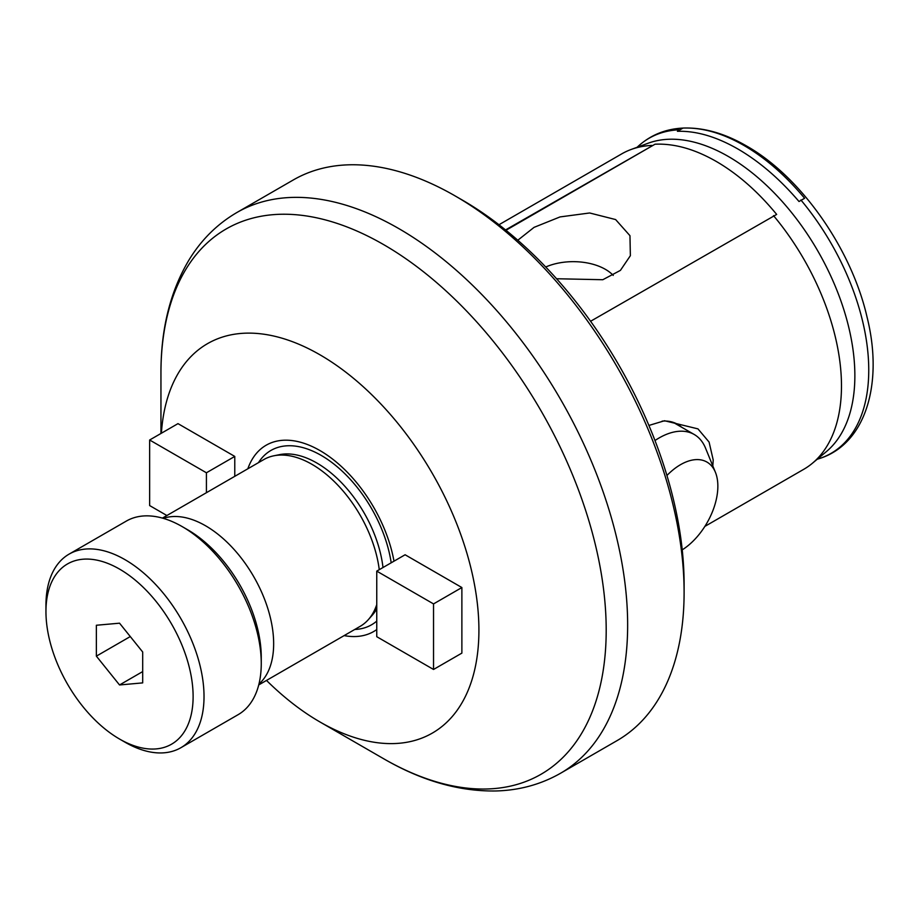 <?xml version="1.0" encoding="UTF-8"?>
<svg xmlns="http://www.w3.org/2000/svg" width="919" height="919" viewBox="0 0 919 919"><rect width="100%" height="100%" fill="white"/><g stroke="black" fill="none" stroke-linecap="round" stroke-linejoin="round"><path stroke-width="1.38" d="M162.433 518.098L263.822 459.557A96.311 55.599 60 0 1 273.816 455.801A96.311 55.599 60 0 1 311.978 464.336A96.311 55.599 60 0 1 379.26 569.677M376.756 604.61A96.311 55.599 60 0 1 368.381 619.59A96.311 55.599 60 0 1 360.133 626.367L258.744 684.908M247.831 468.793A107.557 62.101 60 0 1 319.938 450.551A107.557 62.101 60 0 1 393.998 561.176M556.569 278.744L602.807 279.721L620.417 270.381L630.365 255.7L629.963 235.689L615.615 219.561L589.653 212.978L560.05 216.918L534.054 227.361L517.799 240.238M590.584 321.271L776.658 214.414C757.934 191.623 737.808 173.967 716.28 161.445C694.787 149.119 674.385 143.375 655.052 144.203L505.553 229.934M505.978 230.278L655.052 144.203M677.406 131.302C696.188 130.751 716.338 136.644 737.865 148.981C759.358 161.468 779.737 178.975 799.013 201.514L804.607 198.274C785.642 175.518 765.424 157.919 743.965 145.466C722.575 133.163 702.254 127.373 683.001 128.074L677.406 131.302L683.001 128.074M545.725 267.004A45.525 26.283 180 0 1 605.426 269.359A45.525 26.283 180 0 1 613.249 275.413M648.917 425.44L664.529 420.741L697.958 428.874L709.089 442.073L713.213 459.994L712.822 465.967M681.634 427.232A70.809 40.884 120 0 0 677.671 424.348A70.809 40.884 120 0 0 662.139 421.132M462.36 200.089L455.204 195.965L462.36 200.089A313.609 181.054 60 0 1 684.104 584.174L684.104 592.433A323.718 186.902 60 0 1 617.063 740.622L560.601 773.224A323.718 186.902 60 0 0 610.227 513.824A323.718 186.902 60 0 0 398.743 228.555A323.718 186.902 60 0 0 236.884 212.519L293.345 179.929A323.718 186.902 60 0 1 455.204 195.954A323.718 186.902 60 0 1 455.204 195.965A323.718 186.902 60 0 1 684.104 592.433M161.388 433.217A224.833 129.809 60 0 1 319.938 354.791A224.833 129.809 60 0 1 478.914 630.158A224.833 129.809 60 0 1 319.938 721.955L383.568 758.692C421.557 780.748 458.949 791.512 495.766 790.972C519.315 790.363 540.923 784.447 560.601 773.224M498.971 224.741L621.681 153.898A182.088 105.134 60 0 1 631.169 149.464L648.136 143.226A178.998 103.342 60 0 1 728.296 156.46A178.998 103.342 60 0 1 842.677 306.073A178.998 103.342 60 0 1 826.238 451.723L812.362 463.291A182.088 105.134 60 0 1 803.769 469.299L704.873 526.392M773.522 215.643A182.088 105.134 60 0 1 812.362 463.291M160.951 433.469L160.951 373.103A314.826 181.767 60 0 1 383.568 244.569A314.826 181.767 60 0 1 606.195 630.158A314.826 181.767 60 0 1 383.568 758.692L319.927 721.943A224.833 129.809 60 0 1 319.927 721.943A224.833 129.809 60 0 1 266.51 680.428M376.756 629.549A107.557 62.101 60 0 1 344.143 635.603M631.169 149.464A182.088 105.134 60 0 1 651.916 145.443M124.984 742.184L119.539 739.037L124.984 742.184A111.773 64.537 -120 0 0 180.871 747.721L238.101 714.683A111.773 64.537 -120 0 0 261.26 663.518L261.26 657.223A104.065 60.08 -120 0 0 187.671 529.769L182.215 526.621A111.773 64.537 -120 0 0 126.328 521.084L69.097 554.123A111.773 64.537 -120 0 0 45.95 605.299L45.95 611.583A104.065 60.08 -120 0 0 119.539 739.037A104.065 60.08 -120 0 0 193.116 696.556A104.065 60.08 -120 0 0 119.539 569.102A104.065 60.08 -120 0 0 45.95 611.583M261.26 663.518A111.773 64.537 -120 0 0 182.226 526.621A111.773 64.537 -120 0 0 182.215 526.621M180.871 747.721A111.773 64.537 -120 0 0 198.01 658.153A111.773 64.537 -120 0 0 124.984 559.66A111.773 64.537 -120 0 0 69.097 554.123M119.539 623.185L96.369 625.253L96.369 656.143L119.539 684.965L142.698 682.886L142.698 652.008L119.539 623.185M142.698 671.582L119.539 684.965M130.291 636.557L96.369 656.143M682.231 549.849A52.785 30.476 120 0 0 715.396 472.263A52.785 30.476 120 0 0 680.531 464.669A52.785 30.476 120 0 0 666.941 475.479M654.994 440.523A70.303 40.597 -60 0 1 659.072 437.972A70.303 40.597 -60 0 1 694.224 434.492A70.303 40.597 -60 0 1 705.516 448.081L715.396 472.263M461.878 653.11L461.878 587.54L405.107 554.766L376.756 571.124L376.756 636.695L433.538 669.469L461.878 653.11M433.538 669.469L433.538 603.909L376.756 571.124M433.538 603.909L461.878 587.54M234.77 476.341L234.77 456.421L177.987 423.636L149.648 440.006L149.648 505.565L166.89 515.525M206.419 492.699L206.419 472.78L149.648 440.006M206.419 472.78L234.77 456.421M258.469 462.659A100.653 58.115 60 0 1 321.248 455.433A100.653 58.115 60 0 1 391.184 562.796M376.756 621.095A100.653 58.115 60 0 1 354.768 629.469M163.295 518.35A96.311 55.599 60 0 1 205.557 525.771A96.311 55.599 60 0 1 266.855 605.552A96.311 55.599 60 0 1 258.963 684.035M273.816 455.801L279.433 454.664A94.45 54.531 60 0 1 316.86 463.027A94.45 54.531 60 0 1 382.993 567.528M376.756 608.849A94.45 54.531 60 0 1 372.184 615.305L368.381 619.59M800.897 199.986A181.939 105.042 60 0 1 819.013 458.684C865.618 444.371 883.745 383.728 867.042 317.032C851.396 248.635 800.759 176.482 746.389 145.903C724.861 133.462 704.034 127.5 683.908 128.028C666.252 128.717 651.111 134.702 638.487 146.006A181.939 105.042 60 0 1 679.29 129.774M817.209 459.259L819.013 458.684M637.085 147.281L638.487 146.006M160.951 373.103C160.836 329.186 170.222 291.415 189.096 259.801C201.399 239.71 217.332 223.949 236.884 212.519M187.671 529.769L182.226 526.621M673.19 422.349L694.224 434.492"/></g></svg>
